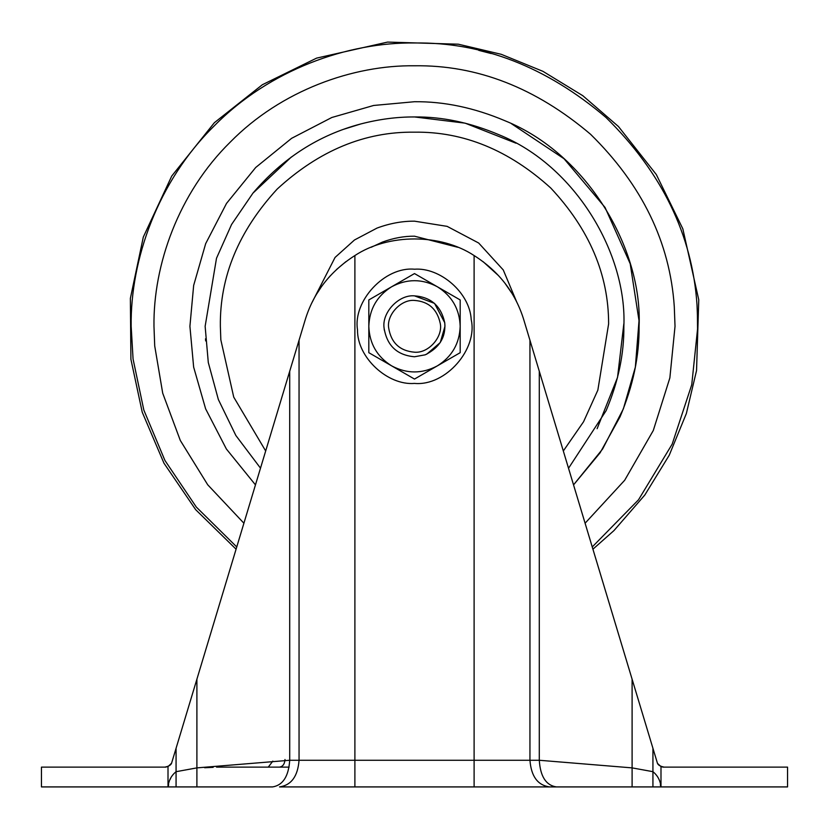 <?xml version="1.0" encoding="UTF-8"?>
<svg xmlns="http://www.w3.org/2000/svg" width="829" height="829" viewBox="0 0 829 829"><rect width="100%" height="100%" fill="white"/><g stroke="black" fill="none" stroke-linecap="round" stroke-linejoin="round"><path stroke-width="1.24" d="M260.503 468.157L235.861 435.494L218.359 399.537L208.286 362.48L205.136 326.315L216.504 258.244L231.581 224.462L252.949 193.136C282.824 158.173 318.637 135.148 360.418 124.049C378.936 119.221 396.967 116.858 414.5 116.951C442.095 116.651 470.209 122.568 498.851 134.692C576.072 165.841 627.045 254.524 623.864 326.315C624.154 353.91 618.237 382.024 606.123 410.666L568.86 467.753M205.644 340.916L205.509 338.792M623.854 323.683L617.532 377.413L597.118 428.697M414.5 116.951L465.131 123.158L516.011 143.199M252.949 193.136L291.362 156.992M344.17 129.117L360.48 124.039L344.17 129.117M426.645 354.242L440.272 342.543L444.955 326.315L444.717 322.533M444.8 323.269L444.955 326.046M414.5 356.76C397.101 355.216 386.977 345.693 384.107 328.17C381.599 312.834 398.604 294.368 414.5 295.86L434.531 303.373L444.738 322.719C446.002 337.03 439.494 347.734 425.204 354.822L414.5 356.76C397.101 355.216 386.977 345.693 384.107 328.17L384.283 330.087M272.606 786.918L196.898 786.918L272.606 786.918C282.917 785.218 288.616 776.338 289.704 760.266L299.051 760.266C297.808 776.338 291.3 785.218 279.508 786.918L787.55 786.918L787.55 767.115L663.045 767.115L660.993 766.618L657.48 763.385L652.931 748.297L652.931 771.685C657.646 775.488 660.33 780.566 660.993 786.918L660.993 766.618M213.157 767.343L204.659 767.747M170.639 778.307L170.339 779.084M171.52 763.385L299.051 340.263L299.051 760.266L539.296 760.266L632.102 767.882L652.931 771.685L652.931 786.918M196.898 679.2L196.898 786.918L168.007 786.918C168.67 780.576 171.354 775.498 176.069 771.685L196.898 767.882L289.704 760.266L289.704 371.288M268.285 767.115L216.535 767.115L279.456 767.115L268.285 767.115L272.824 761.115L268.285 767.115M289.124 767.115L279.456 767.115L289.124 767.115M171.582 763.188L168.007 766.618L164.888 767.115C168.774 766.359 171.023 765.012 171.624 763.063L170.287 764.877M544 386.884L632.102 679.2L592.922 549.192L613.957 530.581L644.807 495.037L669.262 455.183L686.36 413.516L696.547 370.553L698.764 299.829L682.837 228.835L656.319 174.546L618.444 126.516L582.849 95.729L542.954 71.346L501.276 54.32L458.323 44.196L387.589 42.082L316.595 58.123L262.337 84.745L214.369 122.702L171.748 176.038L143.313 237.063L130.371 298.378L130.909 359.278L142.225 412.179L163.966 463.204L195.675 509.68L236.078 549.192M652.931 748.297L523.845 320.004C515.555 292.865 498.975 271.384 474.105 255.55L474.157 255.581M483.11 261.674L498.612 275.715M505.182 283.549L511.69 292.989M317.01 293.487L320.947 287.456M328.512 277.819L330.502 275.591M336.553 269.498L345.942 261.622M299.051 340.263L305.155 320.004C313.352 292.989 329.932 271.508 354.895 255.55L354.895 786.918M474.105 786.918L474.105 255.55C440.51 233.415 388.49 233.415 354.895 255.55M168.007 766.618L168.007 786.918L41.45 786.918L41.45 767.115L165.955 767.115M384.107 328.17C381.599 312.834 398.604 294.368 414.5 295.86C431.007 297.083 441.08 306.036 444.738 322.719M440.209 323.258C443.266 336.574 428.676 353.517 414.5 352.201C399.713 350.885 391.101 342.781 388.666 327.89C386.532 314.854 400.987 299.155 414.5 300.43C428.531 301.466 437.101 309.082 440.209 323.258M471.204 319.569C477.95 348.936 445.764 386.324 414.5 383.412C387.744 385.661 357.03 357.496 357.506 329.797C352.812 301.031 384.697 266.42 414.5 269.207C439.94 267.228 469.846 292.585 471.204 319.569C477.95 348.936 445.764 386.324 414.5 383.412M357.506 329.797C352.812 301.031 384.697 266.42 414.5 269.207M391.661 286.751L368.822 299.943L368.822 326.315C369.433 309.082 377.05 295.901 391.661 286.751C406.884 278.679 422.116 278.679 437.339 286.751C451.95 295.901 459.567 309.082 460.178 326.315C459.567 343.538 451.95 356.719 437.339 365.869C422.116 373.952 406.884 373.952 391.661 365.869C377.05 356.719 369.433 343.538 368.822 326.315L368.822 352.688L414.5 379.06L460.178 352.688L460.178 299.943L414.5 273.57L391.661 286.751L414.5 273.57M368.822 299.943L368.822 326.315M437.339 286.751L460.178 299.943M437.339 365.869L414.5 379.06M391.661 365.869L368.822 352.688M371.123 247.311L382.418 242.099C393.371 238.068 404.055 236.099 414.5 236.192L457.877 247.311M312.129 302.347L335.051 257.446L354.48 239.985L377.071 228.058C389.848 223.353 402.324 221.063 414.5 221.167L447.121 226.358L478.675 243.021L503.265 269.953L516.871 302.357M265.684 450.986L233.737 397.122L220.835 339.849L220.359 326.315C219.695 276.762 238.648 231.001 277.228 189.033C319.196 150.463 364.957 131.51 414.5 132.174C463.535 131.5 508.954 150.122 550.767 188.028C589.336 229.281 608.621 274.565 608.621 323.87L597.854 390.117L583.564 421.743L563.316 450.986M255.467 484.892L226.39 449.007L205.623 408.842L193.644 367.102L189.914 326.315L193.654 285.445L205.675 243.643L226.514 203.416L255.695 167.499L291.601 138.329L331.828 117.49L373.63 105.47L414.5 101.718C444.106 101.407 474.271 107.749 504.985 120.754C587.823 154.173 642.506 249.311 639.086 326.315C639.408 355.91 633.055 386.076 620.051 416.8L600.155 452.707L573.544 484.892L602.61 449.007L623.377 408.842L635.356 367.102L639.024 320.668L630.195 263.715L605.035 207.416L564.041 158.743L511.493 123.739M243.913 523.223L207.716 484.778L180.307 440.458L162.712 393.205L154.712 345.931L153.976 326.315C153.137 265.218 178.463 193.012 230.275 142.091C281.207 90.268 353.413 64.952 414.5 65.781C476.965 64.88 535.648 87.708 590.538 134.257C642.071 184.908 669.987 242.389 674.288 306.689L675.024 326.315L669.863 377.9L653.293 430.489L624.672 480.271L585.087 523.223M236.752 546.953L196.349 507.11L164.94 460.468L143.832 410.065L133.065 359.03L131.169 326.315C130.257 259.871 157.8 181.344 214.151 125.967C269.539 69.605 348.056 42.072 414.5 42.984C482.437 41.999 546.249 66.817 605.947 117.438C661.988 172.536 692.35 235.042 697.023 304.968L697.831 326.315L691.749 384.697L672.195 444.095L638.506 499.804L592.248 546.953M697.365 310.036L697.635 336.988M478.747 50.362L491.162 53.543M608.579 321.434L608.6 322.253M632.102 679.2L632.102 786.918M539.296 371.288L539.296 760.266C540.311 776.452 546.01 785.332 556.394 786.918M529.949 340.263L529.949 760.266C531.192 776.338 537.7 785.218 549.492 786.918M176.069 748.297L176.069 786.918M279.456 767.115C282.803 766.638 284.648 764.1 285 759.509C284.648 764.1 282.803 766.638 279.456 767.115M168.67 784.856L168.018 786.908L168.401 785.291M660.319 784.845L660.993 786.918M657.376 763.063C657.988 765.012 660.226 766.359 664.112 767.115C660.226 766.359 657.977 765.012 657.376 763.063"/></g></svg>
